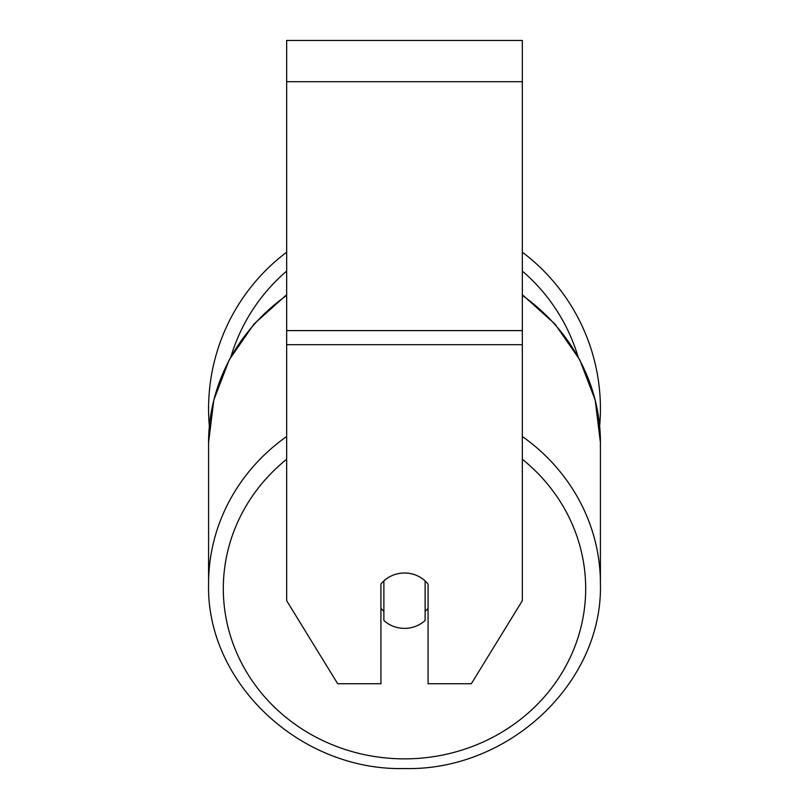 <?xml version="1.0" encoding="UTF-8"?>
<svg xmlns="http://www.w3.org/2000/svg" width="809" height="809" viewBox="0 0 809 809"><rect width="100%" height="100%" fill="white"/><g stroke="black" fill="none" stroke-linecap="round" stroke-linejoin="round"><path stroke-width="1.21" d="M404.5 628.371A29.458 27.688 0 0 1 383.881 620.463L383.881 580.923A29.458 27.688 0 0 1 404.5 573.005A29.458 27.688 0 0 1 425.119 580.923L425.119 620.463A29.458 27.688 0 0 1 404.5 628.371M383.881 611.392A29.458 27.688 0 0 1 380.928 608.226M428.072 608.226A29.458 27.688 0 0 1 425.119 611.392M522.341 344.705L522.341 40.45L286.659 40.45L286.659 600.693L337.687 683.747L380.928 683.747L380.928 584.078A29.458 27.688 0 0 1 428.072 584.078L428.072 683.747L471.313 683.747L522.341 600.693L522.341 344.705L286.659 344.705M522.341 252.206A195.92 195.92 0 0 1 599.651 426.09L600.42 442.493L600.42 583.562A195.92 184.098 180 0 0 522.341 436.486M286.659 295.416A195.92 184.098 0 0 0 208.58 442.493L209.349 426.09A195.92 195.92 0 0 1 286.659 252.206M286.659 436.486A195.92 184.098 180 0 0 208.58 583.562C205.941 682.766 300.129 771.129 404.5 768.55C508.871 771.129 603.059 682.766 600.42 583.562C603.059 682.766 508.871 771.129 404.5 768.55C300.129 771.129 205.941 682.766 208.58 583.562L208.58 442.493L213.819 400.02L229.22 359.833L253.945 324.106L286.659 294.698M522.341 459.269A181.186 170.264 0 0 1 574.451 647.625A181.186 170.264 0 0 1 404.5 758.862A181.186 170.264 0 0 1 234.549 647.625A181.186 170.264 0 0 1 286.659 459.269M522.341 295.416A195.92 184.098 0 0 1 600.42 442.493L595.181 400.02L579.78 359.833L555.055 324.106L522.341 294.698M522.341 81.699L286.659 81.699M522.341 330.598L286.659 330.598M578.03 356.617A181.186 181.186 0 0 0 522.341 271.086M286.659 271.086A181.186 181.186 0 0 0 230.97 356.617M208.58 442.493L208.58 583.562"/></g></svg>
